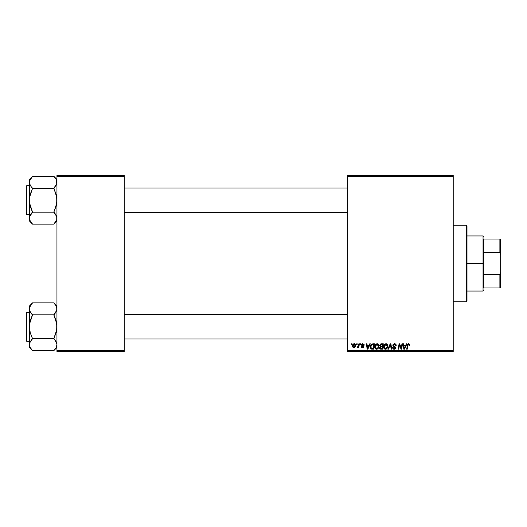 <?xml version="1.0" encoding="UTF-8"?>
<svg xmlns="http://www.w3.org/2000/svg" width="527" height="527" viewBox="0 0 527 527"><rect width="100%" height="100%" fill="white"/><g stroke="black" fill="none" stroke-linecap="round" stroke-linejoin="round"><path stroke-width="0.79" d="M347.649 175.524L453.22 175.524L453.22 176.288L347.649 176.288L347.649 350.712L453.22 350.712L453.22 175.524L347.649 175.524L347.649 176.288L347.649 175.524M374.704 346.865L375.02 345.297L376.021 344.059L377.444 343.802L378.432 344.506L378.715 347.319L377.444 349.032L375.567 348.933L374.704 346.865C374.664 348.222 375.283 349.019 376.555 349.249L378.142 348.439L378.873 346.074C378.88 344.75 378.267 343.979 377.036 343.756C375.468 344.124 374.69 345.165 374.704 346.865L374.737 346.318M369.723 343.828L369.065 345.284L369.723 343.828L370.323 343.828L367.839 349.177L367.154 349.177L366.423 343.828L366.983 343.828L367.161 345.284L369.065 345.284L367.161 345.284L366.983 343.828L366.423 343.828L367.154 349.177L367.839 349.177L370.323 343.828L369.723 343.828L370.323 343.828L367.839 349.177L367.154 349.177L366.423 343.828L366.983 343.828M409.703 345.422L408.656 343.756L409.617 344.269L409.703 345.422L409.15 345.495L408.86 344.427L408.161 344.579L407.252 349.177L406.686 349.177L407.575 344.467L408.656 343.756L407.351 345.257L406.686 349.177L407.252 349.177L407.891 345.389L408.623 344.381L409.15 345.495L409.703 345.422L409.756 344.935L409.15 345.495L409.163 344.783M392.852 345.33L393.346 344.177L394.216 343.775L395.546 344.012L396.12 344.869L396.192 345.567L395.639 345.633L395.059 344.48L393.498 344.895L393.557 345.745L395.625 347.655L395.217 348.881L393.985 349.243L393.01 348.821L392.575 347.583L393.135 347.524L393.425 348.36L394.156 348.624L395.072 347.728L393.201 346.351L392.852 345.33L395.079 347.86L394.156 348.624L393.135 347.524L392.575 347.583L394.137 349.249L395.639 347.827L393.412 345.277L394.499 344.381L395.494 344.842L395.639 345.633L396.192 345.567C396.212 344.421 395.658 343.815 394.532 343.756L392.885 345.001M388.452 349.177L387.852 349.177L390.191 343.828L390.902 343.828L391.719 349.177L391.159 349.177L390.454 344.592L388.452 349.177L387.852 349.177L388.452 349.177L390.454 344.592L391.159 349.177L391.719 349.177L390.902 343.828L390.191 343.828L390.902 343.828L391.719 349.177L391.159 349.177M383.603 346.865L383.919 345.297L384.921 344.059L386.35 343.802L387.332 344.506L387.615 347.319L386.344 349.032L384.466 348.933L383.603 346.865C383.57 348.222 384.183 349.019 385.454 349.249L387.042 348.439L387.78 346.074C387.786 344.75 387.174 343.979 385.942 343.756C384.374 344.124 383.597 345.165 383.603 346.865M351.417 344.592L351.542 343.828L352.102 343.828L351.983 344.592L351.417 344.592L351.983 344.592L352.102 343.828L351.542 343.828L352.102 343.828L351.983 344.592L351.417 344.592L351.542 343.828L351.417 344.592M379.651 345.659L381.179 343.828L379.638 345.488L380.573 343.953L383.327 343.828L382.424 349.177L380.487 349.137L379.736 348.611L379.611 347.484L380.31 346.575L379.638 345.488L380.31 346.575L379.572 347.879L380.31 349.091L382.424 349.177L383.327 343.828L381.179 343.828L383.327 343.828L382.424 349.177L379.98 348.907M406.37 343.828L405.718 345.284L406.37 343.828L406.976 343.828L404.486 349.177L403.807 349.177L403.076 343.828L403.636 343.828L403.814 345.284L405.718 345.284L403.814 345.284L403.636 343.828L403.076 343.828L403.807 349.177L404.486 349.177L406.976 343.828L406.37 343.828L406.976 343.828L404.486 349.177L403.807 349.177L403.076 343.828L403.636 343.828M401.245 348.044L401.956 343.828L402.523 343.828L401.607 349.177L401.021 349.177L399.486 344.638L398.741 349.177L398.175 349.177L399.084 343.828L399.67 343.828L401.212 348.36L401.383 347.095L401.212 348.36L399.67 343.828L399.084 343.828L398.175 349.177L398.741 349.177L399.486 344.638L401.021 349.177L401.607 349.177L402.523 343.828L401.956 343.828L402.523 343.828L401.607 349.177L401.021 349.177M364.203 345.073L362.872 343.756L364.164 344.678L364.203 345.145L363.643 345.218L363.063 344.263L362.128 344.711L363.538 346.087L363.637 347.122L362.886 347.754L361.641 347.484L361.278 346.608L361.838 346.535L362.424 347.293L363.149 346.878L361.594 345.172L362.392 343.815L362.872 343.756L361.562 344.882L363.156 346.766L362.576 347.3L361.278 346.608L362.55 347.787L363.716 346.68L362.115 344.842L362.846 344.243L363.643 345.218L364.203 345.145L363.643 345.218L363.268 344.348M371.983 343.953L374.427 343.828L373.518 349.177L370.936 348.795L370.323 347.155L370.718 345.211L371.983 343.953L370.323 346.99L371.502 349.111L373.518 349.177L374.427 343.828L372.839 343.828L374.427 343.828L373.518 349.177L371.502 349.111M352.451 346.16L353.413 343.993L354.328 343.762L355.185 344.23L355.422 346.147L354.552 347.556L353.182 347.662L352.451 346.16L353.749 347.787C354.974 347.491 355.56 346.667 355.508 345.31L354.184 343.756L352.451 346.16M356.562 344.592L356.693 343.828L357.247 343.828L357.128 344.592L356.562 344.592L357.128 344.592L357.247 343.828L356.693 343.828L357.247 343.828L357.128 344.592L356.562 344.592L356.693 343.828L356.562 344.592M358.505 345.653L358.834 343.828L359.401 343.828L358.742 347.721L358.176 347.721L358.32 346.918L357.728 347.688L357.036 347.649L357.26 347.036L358.083 346.792L358.551 345.383L357.036 347.649L358.32 346.918L358.176 347.721L358.742 347.721L359.401 343.828L358.834 343.828L359.401 343.828L358.742 347.721L358.176 347.721M360.316 344.592L360.448 343.828L361.002 343.828L360.89 344.592L360.316 344.592L360.89 344.592L361.002 343.828L360.448 343.828L361.002 343.828L360.89 344.592L360.316 344.592L360.448 343.828L360.316 344.592M347.649 351.476L453.22 351.476L453.22 176.288L347.649 176.288L347.649 351.476L347.649 350.712L453.22 350.712L453.22 351.476L347.649 351.476M56.949 175.524L124.273 175.524L124.273 176.288L56.949 176.288L56.949 350.712L124.273 350.712L124.273 175.524L56.949 175.524L56.949 176.288L56.949 175.524M56.949 351.476L124.273 351.476L124.273 176.288L56.949 176.288L56.949 351.476L56.949 350.712L124.273 350.712L124.273 351.476L56.949 351.476M379.736 348.611L379.611 348.261L379.736 348.611M380.626 344.651L382.655 344.454L382.352 346.259L381.173 346.259L380.277 345.093M380.211 345.35L381.337 344.454L380.369 344.908L380.52 346.147M380.52 348.505L381.008 348.551L380.125 347.853L380.375 348.433M380.198 347.445L381.008 348.551L381.963 348.551L380.685 348.538M380.263 348.321L380.435 347.109L381.337 346.885L380.435 347.109L380.125 347.853L380.296 347.267M382.246 346.885L381.963 348.551L382.246 346.885L381.337 346.885L382.246 346.885M380.408 346.074L382.352 346.259L382.655 344.454L380.863 344.533M380.83 344.546L380.501 344.744M381.614 344.454L381.067 344.48M381.337 346.885L380.869 346.924M386.35 343.802L386.732 343.953M387.529 344.869L387.753 345.659M387.773 345.864L387.767 346.391M387.615 347.319L387.299 348.07M386.732 348.769L386.344 349.032M385.454 349.249L384.809 349.124M384.025 348.479L383.623 347.286M383.636 346.318L383.742 345.804M383.919 345.297L384.69 344.223M386.107 348.459L386.897 347.589L387.22 346.048L386.607 348.031L385.323 348.617L386.014 348.505M385.797 348.584L384.163 346.924L384.466 348.064L385.178 348.584L386.765 347.82M384.67 345.132L384.163 346.924L385.896 344.381L384.98 344.77M386.35 344.474L385.896 344.381L387.22 346.048L386.357 344.474M384.17 346.713L384.203 347.398M385.112 344.658L384.387 345.679M390.191 343.828L387.852 349.177L390.191 343.828M394.875 343.775L395.27 343.874M395.408 343.933L395.81 344.243M396.192 345.567L395.639 345.633M394.782 344.401L395.639 345.462L395.415 344.724M394.104 344.427L393.755 344.599M393.419 345.145L393.761 345.929M393.412 345.277L394.677 346.456M394.13 346.16L395.006 346.661M395.632 347.972L395.408 348.657M394.71 349.17L394.282 349.243M393.827 349.23L392.826 348.584M392.575 347.695L393.135 347.524M393.768 348.564L394.328 348.617M394.156 348.624L395.079 347.86L394.644 347.227M394.967 348.261L394.875 347.385L393.913 346.825M395.079 347.86L394.875 347.385L395.079 347.86M392.925 344.836L393.122 344.434M393.01 348.821L393.531 349.151M409.163 345.376L408.537 344.388M409.15 345.495L408.623 344.381L407.891 345.389L407.252 349.177L406.686 349.177L407.371 345.119M407.575 344.467L407.779 344.138M408.524 343.762L408.056 343.907M404.084 347.26L404.222 348.597L404.67 347.497L404.222 348.597L403.893 345.91L405.408 345.91L404.67 347.497L405.408 345.91L403.893 345.91L404.202 348.261M404.222 348.597L404.67 347.497M399.841 345.896L399.552 344.902M399.288 346.041L398.741 349.177L398.175 349.177L399.084 343.828L399.67 343.828L400.783 346.904M401.956 343.828L401.383 347.095L401.956 343.828M362.951 344.25L362.589 344.269M362.128 344.704L362.846 344.243L362.115 344.842L362.767 345.547L362.286 345.238M362.115 344.842L362.233 345.178M361.278 346.608L361.851 346.687M362.392 347.286L361.838 346.535L362.681 347.293M362.497 347.3L363.103 346.45L361.772 345.514M362.576 347.3L363.156 346.766L362.576 347.3L363.156 346.766L362.523 346.041M363.103 346.45L362.642 346.107L363.103 346.45M362.062 345.765L361.581 344.645M361.838 345.593L361.562 344.882L361.93 345.672M361.792 344.21L362.207 343.881M367.431 347.26L367.576 348.597L368.017 347.497L367.576 348.597L367.24 345.91L368.762 345.91L368.017 347.497L368.762 345.91L367.24 345.91L367.55 348.261M367.576 348.597L368.017 347.497M371.199 348.986L370.494 348.09M370.448 347.958L370.336 347.313M370.415 346.074L370.712 345.218M372.253 348.551L373.063 348.551L371.548 348.466L372.253 348.551L371.548 348.466L370.876 347.023L371.239 345.435L370.903 347.445L371.719 348.512M371.542 344.981L372.227 344.546L371.245 345.429M372.833 344.454L373.755 344.454L373.063 348.551L373.755 344.454L371.739 344.79M370.896 346.614L370.876 347.023C370.843 345.448 371.568 344.586 373.044 344.454M371.568 344.948L371.298 345.33M378.854 345.653L378.57 344.744M378.715 347.319L378.399 348.07M377.819 348.775L376.798 349.236M376.555 349.249L375.909 349.124M375.125 348.479L374.921 348.11M374.789 347.701L374.71 347.076M375.02 345.297L375.27 344.829M375.277 344.823L375.606 344.401M375.422 344.612L375.797 344.223M378.162 347.181L378.32 346.048L377.707 348.031L376.568 348.624L377.108 348.505M376.739 348.611L375.257 346.924L375.56 348.064L376.423 348.617L377.707 348.031L378.188 347.095M375.771 345.132L375.257 346.924L376.792 344.401M377.451 344.474L376.996 344.381L378.32 346.048L377.905 344.81L376.891 344.388M375.356 346.087L375.296 347.398M376.074 344.77L376.594 344.454M376.212 344.658L375.487 345.679M354.342 343.762L354.678 343.848M355.297 346.549L354.664 347.477M353.452 347.761L353.024 347.563M352.563 346.918L352.451 346.305M352.477 345.699L352.543 345.35M352.827 344.625L353.13 344.223M353.755 343.828L353.413 343.993M353.584 347.273L353.011 346.008L354.177 344.243L353.367 344.803M354.625 346.713L354.954 345.369L353.848 347.3M354.058 347.247L354.44 346.977M353.123 345.383L353.176 346.937M353.077 345.554L353.222 345.106M354.888 344.836L354.177 344.243L354.954 345.369L354.882 344.836M358.241 347.056L357.991 347.438M358.32 346.918L357.036 347.649L357.26 347.036L358.083 346.792M357.418 347.787L357.036 347.649L357.418 347.787M358.274 346.43L358.4 346.068M358.834 343.828L358.551 345.383M380.198 345.508L380.342 346.008M380.817 346.232L381.173 346.259M387.147 346.838L387.22 346.048M386.192 344.421L385.79 344.388M384.262 346.087L384.183 346.502M371.074 345.811L370.962 346.206M377.207 348.459L377.866 347.82M378.248 346.838L378.3 345.752M354.934 345.679L354.948 345.178M354.368 344.269L354.025 344.263M466.224 301.747L466.988 300.983L466.988 226.017L466.224 225.253L466.224 301.747L466.224 225.253L453.22 225.253L466.224 225.253L466.988 226.017L466.988 300.983L466.224 301.747L453.22 301.747L466.224 301.747M54.459 303.611L56.949 306.068L53.892 303.012L56.093 305.831L56.949 308.842L56.725 307.32L56.732 310.35L53.892 314.817L32.47 314.817L30.27 311.852L29.413 308.842L29.631 310.357L29.631 307.333L32.47 302.867L53.892 302.867L32.47 302.867L29.413 306.068L29.413 326.766L30.263 320.765L32.47 314.817L53.892 314.817L56.099 320.778L56.949 326.766L56.099 332.768L53.892 338.426L56.725 343.163L56.949 344.691L56.106 347.682L53.892 350.666L32.47 350.666L30.27 347.701L29.413 344.691L29.413 347.464L32.47 350.521L30.27 347.701L29.413 344.691L30.256 341.7L32.47 338.716L53.892 338.716L32.47 338.716L30.256 332.754L29.413 326.766L29.413 347.464L32.47 350.521L30.072 347.326M26.811 341.298L26.811 312.228A0.461 0.461 0 0 0 26.35 312.689L26.35 340.844A0.461 0.461 0 0 0 26.811 341.298L29.413 341.298L26.811 341.298A0.461 0.461 0 0 1 26.35 340.844L26.35 312.689A0.461 0.461 0 0 1 26.811 312.228L26.811 341.298M29.413 312.228L26.811 312.228L29.413 312.228M56.402 347.089L56.949 344.691L56.732 346.206L56.949 344.691L56.29 342.056M55.203 340.343L56.415 342.326M29.413 306.068L29.631 329.797L30.256 332.754L32.47 338.426L29.934 342.352M31.903 349.921L32.47 350.666L53.892 350.666L56.106 347.682M56.725 310.37L56.429 311.18M55.243 304.553L56.106 305.851M29.92 306.523L32.47 303.012M29.887 311.082L29.637 307.313L29.631 310.35M31.159 313.183L29.947 311.207M32.47 314.672L31.231 313.282L32.47 315.1L29.631 323.723L29.413 344.691L29.631 343.182L29.413 344.691L29.92 347.003M29.96 347.089L30.256 347.682L29.96 347.089M56.732 307.333L56.732 310.35L56.725 307.32M53.892 338.861L55.124 340.251L53.892 338.426L56.725 329.81L56.732 323.736L53.892 315.1L56.093 311.852M56.732 310.35L53.892 314.672M347.649 314.612L124.273 314.612L347.649 314.612M124.273 212.388L347.649 212.388L124.273 212.388M54.459 177.079L53.892 176.334L32.47 176.334L53.892 176.334L56.949 179.536L53.892 176.479L56.093 179.299L56.949 182.309L56.732 180.794L56.732 183.831L53.892 188.139L56.429 184.654M29.637 219.687L29.413 218.158L29.413 220.932L32.47 223.988L30.27 221.169L29.413 218.158L30.256 215.168L32.47 212.183L53.892 212.183L56.725 216.63L56.732 219.667L53.892 224.133L32.47 224.133L29.92 220.47M26.811 214.772L26.811 185.702A0.461 0.461 0 0 0 26.35 186.156L26.35 214.311A0.461 0.461 0 0 0 26.811 214.772L29.413 214.772L26.811 214.772A0.461 0.461 0 0 1 26.35 214.311L26.35 186.156A0.461 0.461 0 0 1 26.811 185.702L26.811 214.772M29.413 185.702L26.811 185.702L29.413 185.702M56.442 220.47L53.892 224.133L32.47 224.133L29.413 220.932L29.631 216.65L32.47 212.328L30.27 215.148M56.732 219.667L56.732 216.643L56.949 218.158L56.732 216.65L55.124 213.718L56.093 215.148M29.637 216.63L29.934 215.82M30.072 220.793L30.256 221.149M31.119 222.447L30.27 221.169M56.468 180.069L56.732 183.818L56.949 182.309L56.442 179.997M29.413 179.536L29.413 182.309L30.256 179.318L32.47 176.334L29.413 179.536L29.631 183.831L29.631 180.801L32.47 176.479M29.887 184.549L29.413 182.309L29.413 200.234L30.263 194.232L32.47 188.574L30.263 185.313L29.413 182.309L29.631 216.65M55.203 213.817L53.892 211.9L56.099 206.235L56.949 200.234L56.099 194.246L53.892 188.574L55.124 186.749L53.892 188.284L32.47 188.284L53.892 188.284L56.732 197.203L56.725 203.277L53.892 212.183L32.47 212.183L30.256 206.222L29.413 200.234L29.631 219.667M29.413 182.309L29.631 180.794L29.413 182.309L29.92 184.621M31.159 186.657L29.947 184.674M32.47 212.328L31.238 213.718L32.47 211.9L29.631 203.264L29.631 197.19L32.47 188.574L30.27 185.32M31.903 223.389L31.238 222.598M53.892 223.988L56.949 220.932M56.435 347.01L56.725 346.226M30.27 305.831L29.96 306.444M55.124 304.402L56.093 305.831M31.238 313.282L30.27 311.852M29.92 311.154L29.637 310.37M29.413 308.842L29.631 307.333M55.131 340.251L56.093 341.68M56.442 342.379L56.949 344.691M32.47 338.861L30.27 341.68M26.35 339.77L26.35 340.574M26.35 312.959L26.35 313.763M56.093 221.169L56.402 220.556M30.27 179.299L29.96 179.911M29.92 179.997L29.637 180.774M53.892 188.139L56.093 185.32M32.47 188.139L31.238 186.749M53.892 212.328L55.131 213.718M56.442 215.846L56.725 216.63M56.949 218.158L56.732 216.65M26.35 213.237L26.35 214.041M26.35 186.426L26.35 187.23M483.819 239.021L483.819 252.657L483.819 239.021L499.886 239.021L483.819 239.021M483.819 263.5L483.819 252.657L483.819 274.343L483.819 263.5L483.055 263.5L483.819 263.5M466.988 235.958L483.055 235.958L483.055 263.5L483.055 235.958L483.819 236.722M466.988 263.5L483.055 263.5L466.988 263.5M483.819 287.979L483.819 274.343L483.819 287.979L500.65 287.979L500.65 272.288L499.886 274.343L483.819 274.343L499.886 274.343L499.886 287.979L499.886 274.343L500.65 272.288L500.65 287.979L483.819 287.979M466.988 291.042L483.055 291.042L483.055 263.5L483.055 291.042L483.819 290.278M500.65 239.021L499.886 239.021L499.886 252.657L500.65 254.712L500.65 272.288L500.65 239.021L500.65 254.712L499.886 252.657L499.886 239.021L500.65 239.021M483.819 252.657L499.886 252.657L483.819 252.657M56.949 347.464L53.892 350.521M124.273 339.006L347.649 339.006L124.273 339.006M124.273 314.527L347.649 314.527M347.649 187.994L124.273 187.994L347.649 187.994M347.649 212.473L124.273 212.473"/></g></svg>
